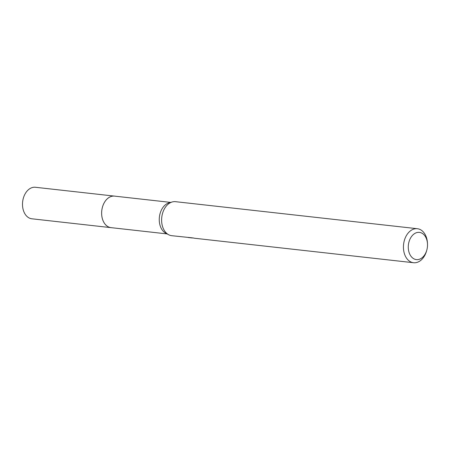 <?xml version="1.0" encoding="UTF-8"?>
<svg xmlns="http://www.w3.org/2000/svg" width="450" height="450" viewBox="0 0 450 450"><rect width="100%" height="100%" fill="white"/><g stroke="black" fill="none" stroke-linecap="round" stroke-linejoin="round"><path stroke-width="0.67" d="M167.13 233.916L111.026 227.644A15.857 11.076 -83.6 0 1 101.672 212.001A15.857 11.076 -83.6 0 1 112.652 196.144A15.857 11.076 -83.6 0 1 114.547 196.121A15.868 11.081 -83.6 0 1 114.958 196.166M111.313 227.672A15.862 11.081 -83.6 0 1 101.649 212.214A15.862 11.081 -83.6 0 1 112.641 196.138A15.862 11.081 -83.6 0 1 114.84 196.155M192.223 237.836L171.737 235.693A17.111 11.953 -83.6 0 1 168.621 234.714L165.746 233.173A15.857 11.076 -83.6 0 1 159.39 217.091A15.857 11.076 -83.6 0 1 169.138 202.809L172.282 201.943A17.111 11.953 -83.6 0 1 173.492 201.701A17.111 11.953 -83.6 0 1 175.539 201.679L417.364 228.713A17.111 11.953 -83.6 0 1 427.466 243.298L427.5 244.058A13.691 9.562 -83.6 0 1 426.836 249.998A13.691 9.562 -83.6 0 1 418.011 259.577A13.691 9.562 -83.6 0 1 408.274 247.258A13.691 9.562 -83.6 0 1 417.774 232.403A13.691 9.562 -83.6 0 1 427.5 244.058M168.621 234.714A17.111 11.953 -83.6 0 1 161.764 217.356A17.111 11.953 -83.6 0 1 172.282 201.943M193.449 237.994L192.729 237.893M426.836 249.998L426.634 250.729A17.111 11.953 -83.6 0 1 415.609 262.704A17.111 11.953 -83.6 0 1 413.561 262.727A17.111 11.953 -83.6 0 1 403.464 245.846A17.111 11.953 -83.6 0 1 415.311 228.735A17.111 11.953 -83.6 0 1 417.364 228.713M192.223 237.977L188.331 237.544M188.359 237.403L194.107 238.118M111.437 227.689A15.868 11.081 -83.6 0 1 111.015 227.655L31.883 218.796A15.857 11.076 -83.6 0 1 22.5 204.502A15.857 11.076 -83.6 0 1 35.409 187.273L170.651 202.393M111.015 227.655A15.868 11.081 -83.6 0 1 101.627 213.351A15.868 11.081 -83.6 0 1 114.542 196.11M194.181 238.202L413.561 262.727"/></g></svg>
